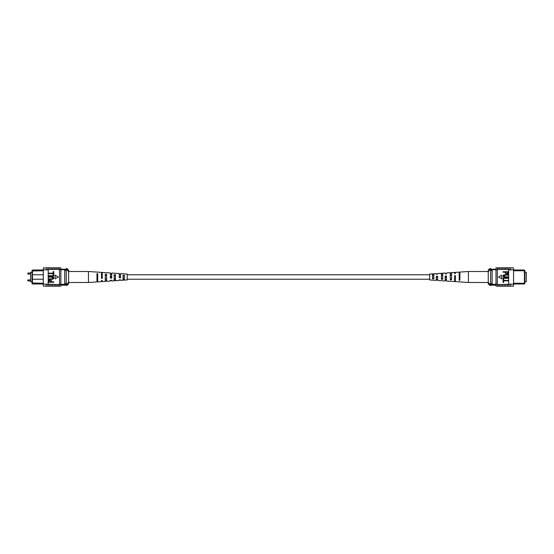 <?xml version="1.0" encoding="UTF-8"?>
<svg xmlns="http://www.w3.org/2000/svg" width="554" height="554" viewBox="0 0 554 554"><rect width="100%" height="100%" fill="white"/><g stroke="black" fill="none" stroke-linecap="round" stroke-linejoin="round"><path stroke-width="0.83" d="M429.655 279.23L127.205 279.23M429.655 274.77L127.205 274.77M31.987 272.312L30.56 272.312L30.56 281.688L31.987 281.688M63.246 269.258L65.476 269.258M43.302 274.77L32.437 274.77L32.437 283.98L31.987 283.468L31.987 270.532L32.437 270.02L42.554 270.006M32.437 270.02L32.437 274.77L31.987 275.213M43.302 270.747L31.987 271.003M42.568 283.98L32.437 283.98M60.864 269.708L66.224 269.708M60.864 269.258L66.224 269.258M60.864 284.292L66.224 284.292M31.987 278.787L32.437 279.23L43.302 279.23M31.987 282.997L43.302 283.253M64.735 284.292L64.735 269.708M64.735 270.449L66.224 270.449L66.224 268.607L67.117 268.607L67.117 269.93L66.224 269.93M67.117 268.607L68.606 270.096L68.606 283.904L67.117 285.393L67.117 284.07L66.224 284.07L66.224 270.449M64.735 283.551L66.224 283.551M67.117 284.07L68.606 282.201M68.606 271.799L67.117 269.93M67.117 285.393L66.224 285.393L66.224 284.07M45.906 286.093L46.273 286.106L45.906 286.093M46.273 267.894L45.906 267.907L46.273 267.894M53.87 286.106L55.206 286.106M45.532 286.106L43.302 286.106L43.302 284.147L55.206 284.424L55.206 286.238L56.84 286.238L56.84 284.59L55.206 284.59M50.892 286.106L52.228 286.106M56.84 286.106L58.184 286.106M56.84 284.59L58.184 284.424L58.184 286.238L59.52 286.238L59.52 284.147L60.864 284.147L60.864 267.894L59.52 267.894M58.184 284.59L59.52 284.59M46.273 284.306L46.273 286.238L47.914 286.238L47.914 284.306M49.251 284.59L49.251 286.238L50.892 286.238L50.892 284.59M52.228 284.59L52.228 286.238L53.87 286.238L53.87 284.59M43.302 284.147L43.302 269.853L48.212 269.853L48.212 284.147M58.184 269.41L58.184 267.762L59.52 267.762L59.52 269.41L49.251 269.41L48.212 269.853M43.302 269.853L43.302 267.894L45.532 267.894M59.52 269.41L59.52 269.853L60.864 269.853M53.87 269.41L53.87 267.762L52.228 267.762L52.228 269.41M50.892 269.41L50.892 267.762L49.251 267.762L49.251 269.41M47.914 269.853L47.914 267.762L46.273 267.762L46.273 269.853M47.914 269.694L46.273 269.694M55.206 269.41L55.206 267.762L56.84 267.762L56.84 269.41M59.52 286.106L60.864 286.106L60.864 284.147M47.914 284.147L46.273 284.147M59.52 284.147L59.52 269.853M53.793 281.841L53.793 282.242L48.586 282.242L48.683 280.414L50.095 279.805L51.695 281.01L51.695 281.841L53.793 281.841M51.086 281.841L51.086 280.989L50.123 280.213L49.195 280.996L49.195 281.841L51.086 281.841M51.584 277.166L48.586 277.166L48.586 276.765L51.584 276.765C52.769 276.591 53.53 277.007 53.863 278.011C53.544 279.022 52.782 279.445 51.584 279.264L48.586 279.264L48.586 278.863L51.584 278.863L53.253 278.039L51.584 277.166M53.793 274.057L53.793 276.086L48.586 276.086L48.586 275.677L53.184 275.677L53.184 274.057L53.793 274.057M53.793 271.557L53.793 273.586L48.586 273.586L48.586 273.177L53.184 273.177L53.184 271.557L53.793 271.557M58.322 277L55.102 275.137L55.102 278.863L58.322 277M123.043 280.165L127.205 279.95L127.205 274.05L120.585 273.621L120.585 277.672L119.262 277.727L119.262 273.531L111.7 273.039L111.7 278.011L110.378 278.06L110.378 272.949L102.248 272.423L102.248 278.364L101.493 278.392L101.493 272.367L88.453 271.515L88.453 282.485L68.606 282.485M114.159 278.454L115.481 278.406M96.957 279.001L97.712 278.974M105.274 278.738L106.597 278.697M123.043 278.156L124.366 278.115M120.585 277.201L120.585 276.799L119.262 276.771L119.262 277.229L120.585 277.201M111.7 277.388L111.7 276.612L110.378 276.584L110.378 277.416L111.7 277.388M101.493 276.398L102.248 276.411M101.493 274.306L102.248 274.32M110.378 274.493L111.7 274.521M119.262 274.68L120.585 274.715M120.585 279.832L119.262 279.902M111.7 280.317L110.378 280.386M88.453 282.485L96.957 281.924L96.957 273.676L97.712 273.724L97.712 281.875L101.493 281.633L101.493 280.878M101.493 273.517L102.248 273.544M110.378 273.849L111.7 273.898M119.262 274.188L120.585 274.237M110.378 280.151L110.378 281.051L106.597 281.293L106.597 274.223L105.274 274.154L105.274 281.384L102.248 281.577L102.248 280.456L101.493 280.483M111.7 280.102L111.7 280.961L114.159 280.802L114.159 274.659L115.481 274.736L115.481 280.712L119.262 280.469L119.262 279.812M120.585 279.763L120.585 280.379L123.043 280.22L123.043 275.179L124.366 275.255L124.366 280.137M96.957 281.667L97.712 281.626M105.274 281.197L106.597 281.12M114.159 280.684L115.481 280.608M102.248 277.589L101.493 277.602M96.957 280.345L97.712 280.317M97.712 275.026L96.957 274.999M105.274 280.082L106.597 280.04M106.597 275.303L105.274 275.262M114.159 279.798L115.481 279.749M115.481 275.594L114.159 275.546M123.043 279.5L124.366 279.458M124.366 275.885L123.043 275.844M524.873 272.312L526.3 272.312L526.3 281.688L524.873 281.688M514.292 270.02L524.423 270.02L524.873 270.532L524.873 283.468L524.423 283.98L514.292 283.98M513.558 283.253L524.423 283.253L524.423 270.747L513.558 270.747M524.873 271.003L524.423 270.02M495.996 269.258L490.636 269.258M495.996 269.708L490.636 269.708M495.996 284.292L490.636 284.292M492.125 269.708L492.125 270.449L490.636 270.449L490.636 285.393L489.743 285.393L489.743 284.07L490.636 284.07M489.743 269.93L488.254 271.799L488.254 270.096L489.743 268.607L489.743 269.93L490.636 269.93L490.636 270.449M492.125 270.449L492.125 283.551L490.636 283.551M492.125 283.551L492.125 284.292M524.423 283.98L524.873 282.997M488.254 278.655L488.254 282.201L489.743 284.07M489.743 285.393L488.254 283.904L488.254 271.799M489.743 268.607L490.636 268.607L490.636 269.93M510.954 286.093L510.58 286.106L510.954 286.093M510.58 267.894L510.954 267.907L510.58 267.894M502.99 286.106L501.654 286.106M505.968 286.106L504.625 286.106M500.013 286.106L498.676 286.106M497.333 284.59L498.676 284.59L498.676 286.238L497.333 286.238L497.333 284.147L495.996 284.147L495.996 286.106L497.333 286.106M500.013 284.59L501.654 284.59L501.654 286.238L500.013 286.238L500.013 284.424L498.676 284.59M510.58 284.306L510.58 286.238L508.946 286.238L508.946 284.306L510.58 284.147L501.654 284.59M507.603 284.59L507.603 286.238L505.968 286.238L505.968 284.59M504.625 284.59L504.625 286.238L502.99 286.238L502.99 284.59M511.328 267.894L513.558 267.894L513.558 269.853L510.58 269.853L510.58 267.762L508.946 267.762L508.946 269.853L507.603 269.41L497.333 269.41L497.333 267.762L498.676 267.762L498.676 269.41M497.333 267.894L495.996 267.894L495.996 269.853L497.333 269.853L497.333 269.41M504.625 269.41L504.625 267.762L502.99 267.762L502.99 269.41M507.603 269.41L507.603 267.762L505.968 267.762L505.968 269.41M510.58 269.694L508.946 269.694M500.013 269.41L500.013 267.762L501.654 267.762L501.654 269.41M513.558 269.853L513.558 286.106L511.328 286.106M513.558 284.147L510.58 284.147M497.333 269.853L497.333 284.147M495.996 269.853L495.996 284.147M508.946 269.853L510.58 269.853M508.648 284.147L508.648 269.853M503.067 272.159L503.067 271.758L508.274 271.758L508.177 273.586L506.765 274.195L505.165 272.99L505.165 272.159L503.067 272.159M505.774 272.159L505.774 273.011L506.737 273.787L507.665 273.004L507.665 272.159L505.774 272.159M505.276 276.834L508.274 276.834L508.274 277.235L505.276 277.235C504.085 277.409 503.33 276.993 502.997 275.989C503.316 274.978 504.071 274.555 505.276 274.736L508.274 274.736L508.274 275.137L505.276 275.137L503.607 275.961L505.276 276.834M503.067 279.943L503.067 277.914L508.274 277.914L508.274 278.323L503.676 278.323L503.676 279.943L503.067 279.943M503.067 282.443L503.067 280.414L508.274 280.414L508.274 280.823L503.676 280.823L503.676 282.443L503.067 282.443M498.531 277L501.758 278.863L501.758 275.137L498.531 277M433.817 273.835L429.655 274.05L429.655 279.95L436.268 280.379L436.268 276.328L437.598 276.273L437.598 280.469L445.153 280.961L445.153 275.989L446.482 275.94L446.482 281.051L454.605 281.577L454.605 275.636L455.36 275.608L455.36 281.633L468.407 282.485L468.407 271.515L488.254 271.515M441.372 274.251L442.701 274.202M442.701 278.454L441.372 278.406M459.141 273.683L459.903 273.655M459.903 279.001L459.141 278.974M450.257 273.96L451.586 273.918M451.586 278.738L450.257 278.697M432.494 274.542L433.817 274.5M433.817 278.156L432.494 278.115M437.598 276.771L436.268 276.799L436.268 277.201L437.598 277.229L437.598 276.771M446.482 276.584L445.153 276.612L445.153 277.388L446.482 277.416L446.482 276.584M455.36 276.398L454.605 276.411M436.268 274.168L437.598 274.188L437.598 273.531L441.372 273.288L441.372 279.264L442.701 279.341L442.701 273.198L445.153 273.039L445.153 273.898L446.482 273.614M441.372 273.392L442.701 273.316M446.482 273.849L446.482 272.949L450.257 272.707L450.257 279.777L451.586 279.846L451.586 272.616L454.605 272.423L454.605 273.544L455.36 273.517L455.36 272.367L459.141 272.125L459.141 280.276L459.903 280.324L459.903 272.076L468.407 271.515M459.141 272.374L459.903 272.333M450.257 272.88L451.586 272.803M432.494 273.863L432.494 278.745L433.817 278.821L433.817 273.78L436.268 273.621L436.268 274.237M455.36 273.517L455.36 273.122M454.605 280.456L455.36 280.483M445.153 280.102L446.482 280.151M436.268 279.763L437.598 279.812M454.605 277.589L455.36 277.602M454.605 279.68L455.36 279.694M445.153 279.479L446.482 279.507M436.268 279.285L437.598 279.32M459.141 275.026L459.903 274.999M450.257 275.303L451.586 275.262M441.372 275.594L442.701 275.546M432.494 275.885L433.817 275.844M30.56 273.053L28.081 273.053L28.081 274.071L27.7 273.69M30.56 279.929L28.081 279.929L28.081 280.947L27.7 280.566M28.081 274.071L30.56 274.071M28.081 280.947L30.56 280.947M28.081 279.929L27.7 280.31M28.081 273.053L27.7 273.434M60.864 285.185L66.224 285.185M47.914 267.894L49.251 267.894M47.914 286.106L49.251 286.106M56.84 267.894L58.184 267.894M50.892 267.894L52.228 267.894M53.87 267.894L55.206 267.894M88.453 271.515L68.606 271.515M495.996 285.185L490.636 285.185M508.946 267.894L507.603 267.894M508.946 286.106L507.603 286.106M500.013 267.894L498.676 267.894M505.968 267.894L504.625 267.894M502.99 267.894L501.654 267.894M468.407 282.485L488.254 282.485"/></g></svg>
